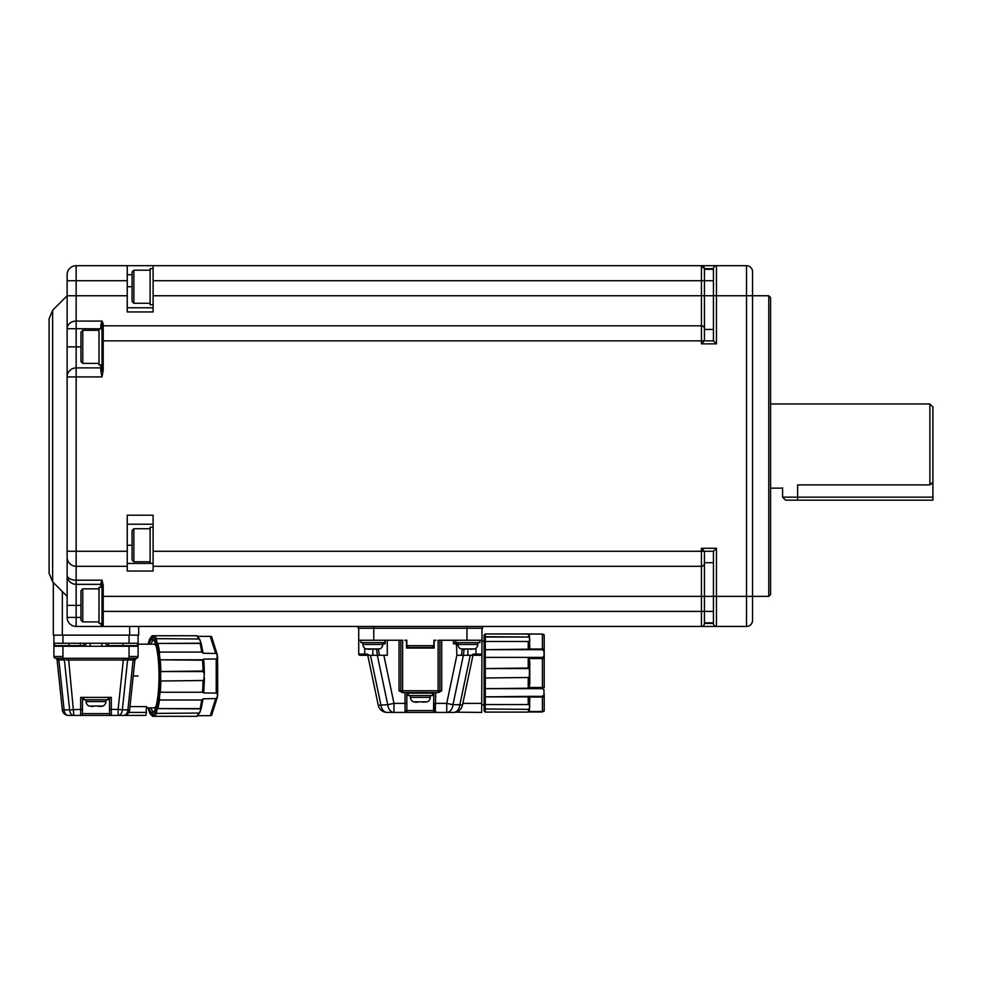 <?xml version="1.0" encoding="UTF-8"?>
<svg xmlns="http://www.w3.org/2000/svg" width="982" height="982" viewBox="0 0 982 982"><rect width="100%" height="100%" fill="white"/><g stroke="black" fill="none" stroke-linecap="round" stroke-linejoin="round"><path stroke-width="1.47" d="M704.438 563.3L704.438 611.393L701.43 611.393L701.43 566.307A3.007 3.007 0 0 0 704.438 563.3L704.438 551.27L701.43 548.263L716.455 548.263L716.455 596.369L746.516 596.369L746.516 295.754L716.455 295.754L716.455 343.847L701.43 343.847L701.43 340.84L103.208 340.84L103.208 370.324L102.005 376.916L67.132 376.916L67.132 557.285A9.022 9.022 0 0 0 76.154 566.307L127.255 566.307L127.255 515.194L153.106 515.194L153.106 566.307L701.43 566.307L701.43 548.263M713.448 611.393L704.438 611.393L704.438 623.423L713.448 623.423L713.448 596.369L103.208 596.369L103.208 626.43L76.154 626.43L76.154 617.408L80.966 617.408M153.106 551.27L713.448 551.27L716.455 548.263M713.448 622.821L704.438 622.821M713.448 562.698L704.438 562.698M713.448 623.423A3.007 3.007 0 0 0 716.455 626.43L701.43 626.43A3.007 3.007 0 0 0 704.438 623.423M713.448 551.27L713.448 596.369L716.455 596.369L716.455 626.43L746.516 626.43A6.015 6.015 0 0 0 752.531 620.415L752.531 271.707A6.015 6.015 0 0 0 746.516 265.692L716.455 265.692A3.007 3.007 0 0 0 713.448 268.7L713.448 340.84L716.455 343.847L701.43 343.847L704.438 340.84L704.438 328.823A3.007 3.007 0 0 0 701.43 325.815L103.208 325.815L701.43 325.815L701.43 295.754L153.106 295.754L153.106 265.692L701.43 265.692A3.007 3.007 0 0 1 704.438 268.7L701.43 265.692L716.455 265.692L716.455 295.754L704.438 295.754L704.438 329.424L713.448 329.424M704.438 329.424L704.438 340.84L713.448 340.84L704.438 340.84L701.43 343.847M76.154 626.43A9.022 9.022 0 0 1 67.132 617.408L76.154 617.408L76.154 584.339A9.022 9.022 0 0 1 67.132 575.317A9.022 4.861 0 0 0 76.154 580.178L76.154 584.339L100.802 584.339L100.802 583.664A1.203 1.117 180 0 1 102.005 584.769L102.005 611.393L701.43 611.393L701.43 626.43L76.154 626.43A9.022 9.022 0 0 1 67.132 617.408L67.132 557.285M752.531 575.612L752.531 446.061M713.448 268.7L704.438 268.7L704.438 295.754L701.43 295.754L701.43 280.717L153.106 280.717M358.725 628.235L358.725 640.252L373.761 640.252L373.761 628.235L358.135 628.235L358.135 626.43M373.761 626.43L373.761 628.235L482.579 628.235L482.579 626.43M768.771 295.754L770.575 297.558L770.575 594.564L768.771 596.369L768.771 295.754L746.516 295.754L746.516 265.692M704.438 269.301L713.448 269.301M373.761 640.252L402.62 640.252L402.62 692.556L438.095 692.556L438.095 690.763L439.899 690.763L439.899 640.252M400.816 640.252L400.816 690.763L438.095 690.763L438.095 640.252L481.978 640.252L481.978 628.235M406.83 640.252L406.83 645.665L408.635 647.469L432.08 647.469L433.884 645.665L433.884 640.252L435.983 640.252A1.804 1.804 0 0 0 434.179 642.056L434.179 648.071L406.523 648.071L406.523 642.056A1.804 1.804 0 0 0 404.719 640.252L406.83 640.252M481.978 640.252L481.683 712.404L455.538 712.196M364.739 648.218L364.739 654.086L366.777 654.086L366.777 655.289A1.203 1.203 0 0 1 367.955 656.234A1.203 1.203 0 0 0 366.777 655.289L359.928 655.289L364.739 655.289L364.739 654.086L358.725 654.086A1.203 1.203 0 0 0 359.928 655.289A1.203 1.203 0 0 1 358.725 654.086L358.725 640.252M433.884 640.252L435.983 640.252M434.179 642.056L434.179 648.071L433.884 642.056M406.523 648.071L406.83 642.056M480.775 655.289A1.203 1.203 0 0 0 481.978 654.086A1.203 1.203 0 0 1 480.775 655.289L475.975 655.289L480.775 655.289M475.975 648.218L475.975 655.289L473.938 655.289A1.203 1.203 0 0 0 472.759 656.234A1.203 1.203 0 0 1 473.938 655.289L473.938 654.086L481.978 654.086M425.599 647.469L415.116 647.469M383.68 642.658L383.667 643.861M382.784 643.861L385.214 643.861L385.263 640.252M378.365 649.188L379.359 655.289M376.56 649.274L377.333 655.289L387.289 655.289L387.289 640.252M399.011 690.763L400.816 690.763A1.804 1.804 0 0 0 402.62 692.556L399.011 690.763L399.011 640.252M360.836 640.252L360.836 642.658L384.883 642.658L384.883 640.252M438.095 692.556L438.095 692.556A1.804 1.804 0 0 0 439.899 690.763L441.704 690.763L438.573 692.556M435.689 692.556L435.259 712.404L446.736 712.404L446.736 703.382L456.863 655.289L456.434 643.861L453.426 643.861L453.426 640.252M461.356 655.289L462.35 649.188M457.931 643.861L456.507 643.861L456.495 642.658M455.832 640.252L455.832 642.658L479.879 642.658L479.879 640.252M433.848 646.046A1.804 1.804 0 0 0 433.884 645.665L406.83 645.665A1.804 1.804 0 0 0 406.867 646.046M407.812 647.273A1.804 1.804 0 0 0 408.635 647.469L408.659 647.469M432.89 647.273A1.804 1.804 0 0 1 432.08 647.469L432.043 647.469M472.968 655.289L462.448 705.236A9.022 9.022 0 0 1 453.623 712.404L446.736 712.404A9.022 6.309 -90 0 0 452.972 704.695L463.369 655.289L472.968 655.289M462.08 706.524L461.81 707.163L462.08 706.524M461.098 708.427L460.644 709.041L461.098 708.427M458.864 710.722L458.128 711.201L458.864 710.722M454.592 712.355L453.623 712.404A9.022 6.309 90 0 0 459.858 704.695L462.448 705.236M370.447 655.289L380.856 704.695A9.022 6.309 90 0 0 387.092 712.404A9.022 9.022 0 0 1 378.266 705.236L387.743 704.695A9.022 6.309 90 0 0 393.978 712.404L387.092 712.404A9.022 9.022 0 0 1 378.266 705.236L367.747 655.289L377.333 655.289L387.743 704.695L393.978 703.382L393.978 712.404L405.456 712.404L405.026 711.189A1.804 1.559 -0 0 0 406.83 709.63L407.211 710.6L433.504 710.6L433.884 692.556M383.852 655.289L393.978 703.382L406.83 703.382L406.83 692.556M435.689 711.189A1.804 1.559 180 0 1 433.884 709.63L433.884 703.382L433.884 709.63L433.884 703.382L446.736 703.382L452.972 704.695L459.858 704.695L470.268 655.289M406.83 703.382L406.83 709.63M464.155 649.274L463.369 655.289L456.863 655.289M433.884 709.765A1.804 1.559 0 0 1 433.884 709.63L433.504 710.6A1.804 1.755 -90 0 0 435.259 712.404L405.456 712.404A1.804 1.755 -90 0 0 407.211 710.6M362.935 642.658L362.935 644.462A4.812 4.812 0 0 0 365.942 648.918L379.776 648.918A4.812 4.812 0 0 0 382.784 644.462L382.784 642.658M457.931 642.658L457.931 644.462A4.812 4.812 0 0 0 460.939 648.918L474.772 648.918A4.812 4.812 0 0 0 477.768 644.462L477.768 642.658M379.776 648.918L375.259 649.274M370.46 649.274L367.857 649.249M368.348 649.274L365.942 648.918M474.772 648.918L470.255 649.274M465.443 649.274L462.853 649.249M463.344 649.274L460.939 648.918M484.089 710.993L484.089 635.158L485.292 633.955L484.089 635.158L485.292 633.955L485.292 636.704L528.905 637.048L485.292 637.048L484.089 637.772L484.089 635.158L485.292 633.955L542.408 634.053L544.003 634.703A1.804 1.804 180 0 1 544.212 635.55L544.212 635.55M485.145 712.085L484.089 710.882L485.292 712.097L484.089 710.882L485.292 712.097L484.089 710.882L484.089 708.268L485.292 708.992L485.292 704.548L484.089 703.345L484.089 696.213L485.292 696.361L485.292 688.652L484.089 687.682L484.089 658.357L485.292 657.388L485.292 649.679L484.089 649.826L484.089 642.694L485.292 641.504L485.292 636.704L484.089 637.772L484.089 641.258M484.089 691.365L484.089 687.682L485.292 688.235L485.292 677.997L484.089 677.948L485.292 677.47L485.292 668.57L484.089 668.104L485.292 668.042L485.292 657.805L484.089 658.357L484.089 649.728M528.353 712.097L485.292 712.097L485.292 709.348L484.089 708.268L484.089 703.345L485.292 704.364L485.292 696.864L484.089 696.213L484.089 687.633M484.089 649.826L485.292 649.176L485.292 641.688L484.089 642.694L484.089 637.699M529.372 697.024L542.408 697.024A1.804 1.559 -0 0 0 544.212 695.452L544.212 709.937A1.804 1.559 180 0 1 542.408 711.508L529.372 711.508L529.777 698.583L528.917 696.348L542.408 696.348L543.954 694.863M529.372 658.541L528.917 657.388L542.408 657.388L542.408 687.498L529.372 687.498L529.372 658.541L544.212 658.541L544.212 656.712L544.212 687.498L542.408 687.498L542.408 688.664L544.003 689.695L542.53 688.664M543.942 689.536L544.003 694.655A1.804 1.019 180 0 0 544.212 694.188M542.408 696.348L542.408 711.987L528.905 711.987L544.003 711.336A1.804 1.804 180 0 0 544.212 710.489L544.212 710.489M529.372 711.508L528.218 712.085L528.905 708.992C530.108 706.512 530.108 705.027 528.905 704.548L485.292 704.548L528.905 704.548L528.218 704.364L528.218 696.864L485.292 696.864L528.905 696.361M542.408 688.664L485.292 688.652L528.218 688.235L528.218 677.997L528.905 677.47C530.108 674.585 530.108 671.614 528.905 668.57L485.292 668.57L528.218 668.042L528.218 657.805L528.905 657.388L485.292 657.388L528.905 657.388M529.065 641.492L528.905 641.504C530.108 641.086 530.108 639.601 528.905 637.048L528.218 633.955L542.408 634.053M544.003 651.385A1.804 1.019 180 0 1 544.212 651.864L544.212 656.712A1.804 0.786 180 0 0 544.003 656.344L542.408 657.388L544.003 656.344L544.003 651.385L542.408 649.691L485.292 649.679L528.218 649.176L528.218 641.688L528.905 641.504L485.292 641.504L528.905 641.504M529.053 637.171L529.642 638.337M544.003 656.344L542.53 657.375M528.905 711.987L528.267 712.085M528.218 709.348L485.292 708.992L528.218 709.348M529.372 687.498L528.917 688.652M528.905 677.47L485.292 677.997L528.905 677.47M528.905 649.679L528.218 649.176L528.905 649.679M528.917 649.691L529.777 647.457L529.372 634.544M420.357 693.157L432.375 693.157L432.375 695.563L408.328 695.563L408.328 693.157L420.357 693.157M544.212 636.103L544.212 650.587L544.212 636.103A1.804 1.559 0 0 0 542.408 634.544L542.408 649.691M529.777 661.672L529.777 684.368M782.593 487.821L782.593 497.162L797.63 497.162L797.63 484.912C777.13 488.459 777.13 488.459 797.63 484.912L929.893 484.912L929.893 403.97L770.575 403.97M931.034 484.151L932.9 482.137L929.893 484.912M932.9 497.162L932.9 500.169L797.63 500.169L797.63 497.162L932.9 497.162L932.9 406.978L929.893 403.97M410.439 695.563L410.439 697.367A4.812 4.812 0 0 0 413.447 701.835L427.268 701.835A4.812 4.812 0 0 0 430.276 697.367L430.276 695.563M427.268 701.835L422.763 702.179M417.951 702.179L415.361 702.155M415.852 702.179L413.447 701.835M797.63 500.169L785.6 500.169L782.593 497.162M127.255 566.307L127.255 571.033L153.106 571.033L153.106 566.307M102.005 376.916L100.802 371.098A1.203 0.773 0 0 0 102.005 370.324L102.005 340.84L103.208 340.84L103.208 325.815A1.203 1.203 0 0 0 102.005 327.018L102.005 370.324L103.208 370.324M102.005 366.703A1.203 1.203 0 0 1 100.802 367.894L76.154 367.894L76.154 551.27L127.255 551.27M127.255 524.216L153.106 524.216M153.106 527.224L150.111 527.224L150.111 563.3L153.106 563.3M153.106 295.754L153.106 311.945L127.255 311.945L127.255 280.717L76.154 280.717L76.154 265.692L153.106 265.692M102.005 327.018L102.005 324.784L100.802 325.226L100.802 328.688L102.005 328.688M80.966 346.855L76.154 346.855L76.154 367.894A9.022 9.022 0 0 0 67.132 376.916L67.132 274.715A9.022 9.022 0 0 1 76.154 265.692M100.802 583.664L102.005 580.178L76.154 580.178L76.154 551.27L67.132 551.27L67.132 596.369L52.623 581.847L49.1 573.353L49.1 318.769L52.623 310.263L52.623 581.847M67.132 376.916L67.132 346.855L76.154 346.855L76.154 328.688L67.132 328.688L67.132 295.754L76.154 295.754L76.154 280.717L67.132 280.717M102.005 580.178L103.208 585.223L103.208 596.369L102.005 596.369L102.005 584.781L103.208 585.223M103.208 626.43L102.005 625.239L103.208 626.43A1.203 1.203 0 0 1 102.005 625.227L102.005 611.393M102.005 625.239L102.251 625.951L102.005 625.239A1.203 0.921 -0 0 0 100.802 624.319L102.005 626.43M53.31 582.535L53.31 635.145L129.661 635.145L129.661 626.43M129.661 635.145L138.683 635.145L138.683 626.43M127.255 280.717L127.255 265.692M67.132 328.688A9.022 7.598 0 0 1 76.154 321.089L102.005 321.089L103.208 323.667L102.005 324.784M102.005 328.823L98.998 328.823L98.998 364.899L102.005 364.899M76.154 584.339A9.022 9.022 0 0 1 67.132 575.317M150.111 528.733L133.871 528.733L133.871 561.79L150.111 561.79M153.106 307.783L127.255 307.783M153.106 268.7L150.111 268.7L150.111 304.776L153.106 304.776M127.255 295.754L76.154 295.754L76.154 328.688L100.802 328.823M102.005 321.089L100.802 325.226M100.802 587.346L100.802 584.339A1.203 1.203 0 0 1 102.005 585.542M133.871 528.733L132.067 530.525L132.067 559.986L133.871 561.79M102.005 587.346L98.998 587.346L98.998 623.423L102.005 623.423M65.413 658.296L55.716 658.296A1.804 1.804 0 0 1 53.912 656.492L53.912 643.259L138.081 643.259L138.081 635.145M138.081 643.259L138.081 656.492A1.804 1.804 0 0 1 136.277 658.296L138.081 656.492A1.804 1.804 0 0 1 137.64 657.67M53.912 643.259L53.912 635.145M98.998 330.32L82.77 330.32L82.77 363.389L98.998 363.389M53.912 646.266L138.081 646.266M129.059 646.266L129.059 658.296L136.486 658.284L134.902 659.879L129.624 710.023A6.015 6.015 0 0 1 123.646 715.412L124.395 715.362M133.208 676.033L138.081 676.033M156.285 646.561A31.866 5.818 -90 0 0 154.076 644.167L138.081 644.167M129.059 658.296L128.875 658.296A1.804 1.277 -90 0 0 127.599 659.965L134.902 659.879A1.804 1.804 83.3 0 1 136.486 658.284A1.804 1.804 0 0 0 137.149 658.063M137.48 643.259L137.48 645.665L108.621 645.665L108.02 643.259L108.02 646.266M83.973 646.266L83.973 643.259L83.372 645.665L68.936 645.665L68.936 643.259M62.934 658.296L62.934 656.492L53.912 656.492A1.804 1.804 0 0 0 55.692 658.296M150.111 270.197L133.871 270.197L133.871 303.266L150.111 303.266M82.77 330.32L80.966 332.125L80.966 361.585L82.77 363.389M98.998 588.844L82.77 588.844L82.77 621.913L98.998 621.913M80.291 644.462A1.203 0.859 -90 0 1 81.138 643.259M101.821 646.266L101.821 643.259M90.172 643.259L90.172 646.266M54.513 643.259L54.513 645.665L68.936 645.665M123.315 658.271L65.659 658.296L68.679 658.271L68.679 660.039L123.315 660.039L123.315 658.271L126.58 658.296M146.502 707.887L154.076 707.887A31.866 5.818 -90 0 0 156.285 705.493M129.992 706.586L146.502 706.586L145.95 715.412L68.335 715.412A6.015 6.015 0 0 1 62.357 710.023L57.079 659.879A1.804 1.804 0 0 0 55.508 658.284L55.508 658.284M153.597 640.043A36.076 6.592 -90 0 0 150.983 644.167M150.983 707.887A36.076 6.592 -90 0 0 153.597 712.011M55.716 658.296L57.594 658.296L55.716 658.296A1.804 1.706 90 0 1 57.41 659.916L58.859 659.965A1.804 1.277 90 0 0 57.594 658.296L55.9 658.296M133.871 270.197L132.067 272.002L132.067 301.462L133.871 303.266M82.77 588.844L80.966 590.648L80.966 620.108L82.77 621.913M133.135 659.965A1.804 1.277 90 0 1 134.399 658.296L136.277 658.296A1.804 1.706 -90 0 0 134.583 659.916L133.135 659.965L127.881 709.839L129.624 710.023L128.863 712.404L129.624 710.023M62.357 710.023L64.112 709.839L58.859 659.965L64.395 659.965A1.804 1.277 90 0 0 63.118 658.296L65.659 658.296A1.804 0.687 90 0 1 66.346 660.027L68.679 660.039L73.871 715.412A6.015 4.235 -90 0 1 69.636 709.839L80.659 709.397L80.659 697.367L111.322 697.367L111.322 709.397L118.122 709.397L123.315 660.039L126.322 660.002M125.107 715.227L125.782 715.019M128.421 713.067L128.863 712.404L146.502 712.404M58.859 659.965L57.41 659.916M127.881 709.839A6.015 4.235 90 0 1 123.646 715.412L118.122 715.412A6.015 4.235 90 0 0 122.357 709.839L127.881 709.839M82.463 697.367L82.463 713.607A1.804 1.804 0 0 1 80.659 715.412L80.659 709.397L82.463 709.397L82.463 713.607A1.804 1.804 0 0 1 80.659 715.412L81.42 715.412M110.573 715.412L111.322 715.412A1.804 1.804 0 0 1 109.518 713.607L82.463 713.607M68.335 715.412A6.015 4.235 -90 0 1 64.112 709.839L69.636 709.839L64.395 659.965M127.599 659.965L122.357 709.839L118.122 709.397L118.122 715.412M148.982 707.887A36.678 6.702 -90 0 0 152.296 712.699A36.678 6.702 -90 0 0 158.998 676.033A36.678 6.702 -90 0 0 152.296 639.356A36.678 6.702 -90 0 0 148.982 644.167M109.518 697.367L109.518 713.607L109.518 709.397L111.322 709.397L111.322 715.412M83.973 697.367L83.973 699.773L108.02 699.773L108.02 697.367M154.297 716.209L154.395 716.308A40.581 7.414 -90 0 0 156.371 713.398L155.082 712.331L156.445 713.055A9.624 1.755 90 0 1 157.857 708.587L156.641 707.396L157.942 708.415A40.581 7.414 -90 0 0 159.391 700.485L158.028 699.835L159.428 699.982A9.624 1.755 90 0 1 160.238 692.249L158.924 691.291L160.299 691.844A40.581 7.414 -90 0 0 160.839 681.017L159.428 680.968L160.815 680.489A9.624 1.755 90 0 1 160.815 671.565L159.428 671.087L160.839 671.037A40.581 7.414 -90 0 0 160.299 660.211L158.924 660.763L160.238 659.806A9.624 1.755 90 0 1 159.428 652.073L158.028 652.22L159.391 651.569A40.581 7.414 -90 0 0 157.942 643.64L156.641 644.658L157.857 643.468A9.624 1.755 90 0 1 156.445 639L155.082 639.724L156.371 638.656A40.581 7.414 -90 0 0 154.395 635.759L153.487 636.95M153.487 715.105L153.204 715.092A39.378 7.193 -90 0 0 155.082 712.331A10.827 1.976 90 0 1 156.641 707.396A39.378 7.193 -90 0 0 158.028 699.835A10.827 1.976 90 0 1 158.924 691.291A39.378 7.193 -90 0 0 159.428 680.968A10.827 1.976 90 0 1 159.428 671.087A39.378 7.193 -90 0 0 158.924 660.776A10.827 1.976 90 0 1 158.028 652.22A39.378 7.193 -90 0 0 156.641 644.658A10.827 1.976 90 0 1 155.082 639.724A39.378 7.193 -90 0 0 153.204 636.962L154.297 635.845M153.155 636.79A9.624 1.755 90 0 1 152.664 635.845L151.4 636.962L152.591 635.747L194.927 635.747M150.59 638.656L149.51 639.724A10.827 1.976 90 0 1 148.454 644.167M148.454 707.887A10.827 1.976 90 0 1 149.51 712.331L150.59 713.398M147.963 707.691L149.583 712.797L152.664 716.209A9.624 1.755 90 0 1 153.155 715.264M194.927 716.308L152.591 716.308L151.4 715.092A10.827 1.976 90 0 1 153.204 715.092M153.892 716.209L152.591 716.308L151.4 715.092A39.378 7.193 -90 0 1 149.51 712.331M203.691 680.489L160.839 681.017L203.691 680.489L204.366 674.168L203.041 671.037A40.581 7.414 -90 0 0 202.513 660.211L203.581 659.118L216.985 658.959L217.182 654.343A1.804 1.534 162.5 0 0 216.408 653.484L202.967 653.239L202.304 652.073L159.428 652.073L202.304 652.073M202.304 699.982L159.428 699.982L202.304 699.982L202.967 698.816L216.408 698.57L217.538 695.808L216.985 693.096L217.697 693.096L217.587 656.725M217.538 656.246L216.408 653.484M200.733 643.468L157.857 643.468L201.15 643.173L199.321 639L156.371 638.656L199.321 639M197.848 636.336L211.007 636.41A1.804 1.534 162.5 0 1 211.793 637.281L211.572 636.729M211.572 715.326L211.781 714.786A1.804 1.534 -162.5 0 1 211.007 715.645L197.848 715.718M199.321 713.055L156.371 713.398L199.321 713.055L201.15 708.881L157.857 708.587L200.733 708.587M217.243 697.404A1.804 1.534 -162.5 0 1 217.194 697.699L217.538 695.808M217.587 695.33L217.697 693.096A4.21 0.773 -90 0 1 217.636 694.188M216.985 693.096L203.581 692.936L203.114 692.249L160.238 692.249L203.114 692.249M86.072 699.773L86.072 701.578A4.812 4.812 0 0 0 89.08 706.033L102.914 706.033A4.812 4.812 0 0 0 105.921 701.578L105.921 699.773M203.581 692.936L203.814 690.898A39.022 7.12 -90 0 0 204.33 678.795M204.366 677.887L203.814 690.898M204.33 673.259A39.022 7.12 -90 0 0 203.814 661.156L204.366 674.168M203.814 661.156L203.581 659.118M202.869 652.22L202.967 653.239L202.869 652.22M194.78 635.759L195.541 635.845L194.78 635.759M202.967 698.816L202.869 699.835L202.967 698.816M102.914 706.033L101.76 706.254M101.711 706.267L98.396 706.389M93.585 706.389L90.872 706.353M746.516 626.43L746.516 596.369L768.771 596.369M704.438 340.84L701.43 340.84L701.43 325.815M713.448 280.717L701.43 280.717L701.43 265.692M466.953 640.252L466.953 626.43M462.841 703.382L481.683 703.382M405.026 711.189L405.026 692.556M366.777 654.086A2.406 2.406 0 0 1 368.851 655.289M372.865 655.289L372.865 648.918M467.849 648.918L467.849 655.289M471.851 655.289A2.406 2.406 0 0 1 473.938 654.086M441.704 690.763L441.704 640.252M432.375 647.445L432.375 648.071M408.328 648.071L408.328 647.445L408.328 648.071M362.935 644.462L382.784 644.462M457.931 644.462L477.768 644.462M485.292 712.085L528.218 712.085M544.212 650.587A1.804 1.559 180 0 0 542.408 649.028L529.372 649.028M410.439 697.367L430.276 697.367M100.802 371.098L100.802 364.899M127.255 545.255L132.067 545.255M127.255 563.435L153.106 563.435M100.802 624.319L100.802 623.423M62.332 591.557L62.332 635.145M127.255 274.715L132.067 274.715M103.208 325.815L103.208 323.667M80.966 605.378L67.132 605.378M132.067 286.732L127.255 286.732M129.059 643.259L129.059 635.145M62.934 635.145L62.934 643.259M129.059 656.492L138.081 656.492M62.934 656.492L62.934 646.266M85.778 646.266L85.778 643.259M106.216 646.266L106.216 643.259M123.045 645.665L123.045 643.259M128.875 658.296L126.334 658.296A1.804 0.687 -90 0 0 125.647 660.027M153.204 636.962A10.827 1.976 90 0 1 151.4 636.962A39.378 7.193 -90 0 0 149.51 639.724M202.513 660.211L160.238 659.806L203.114 659.806M203.691 671.565L160.815 671.565L203.041 671.037M201.605 651.569A40.581 7.414 -90 0 0 200.156 643.64M198.573 638.656A40.581 7.414 -90 0 0 196.596 635.759L154.346 635.759M153.892 635.845L151.915 635.955L149.583 639.257L147.963 644.364M152.615 635.759L154.248 635.759M154.248 716.308L152.615 716.308M153.253 715.51L154.37 716.308L196.596 716.308A40.581 7.414 -90 0 0 198.573 713.398M200.156 708.415A40.581 7.414 -90 0 0 201.605 700.485M202.513 691.844A40.581 7.414 -90 0 0 203.041 681.017M86.072 701.578L105.921 701.578M216.224 692.936L216.224 659.118M217.636 657.866A4.21 0.773 -90 0 1 217.673 658.959L216.985 658.959M217.243 654.65A1.804 1.534 162.5 0 0 217.182 654.343L211.781 637.269M210.258 636.336L215.61 653.239M211.781 714.786L217.182 697.711A1.804 1.534 -162.5 0 1 216.408 698.57M215.61 698.816L210.258 715.718M481.978 641.16L484.089 641.16M455.231 640.252L455.231 643.861M481.683 704.892L484.089 704.892M484.089 635.158L485.206 633.955M528.353 633.955L485.292 633.955M770.575 488.14L781.77 488.14M52.623 310.263L67.132 295.754M102.005 596.369L102.005 584.658M153.253 636.545L154.37 635.747L196.707 635.747M202.967 652.674L201.15 643.173M197.259 635.894L200.254 640.35M202.967 699.38L201.15 708.881M200.254 711.704L197.259 716.16M154.37 716.308L196.707 716.308"/></g></svg>
